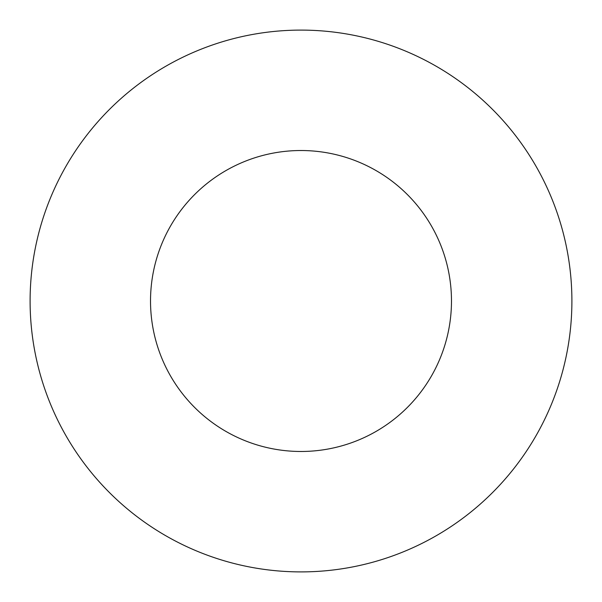 <?xml version="1.0" encoding="UTF-8"?>
<svg xmlns="http://www.w3.org/2000/svg" width="602" height="602" viewBox="0 0 602 602"><rect width="100%" height="100%" fill="white"/><g stroke="black" fill="none" stroke-linecap="round" stroke-linejoin="round"><path stroke-width="0.9" d="M451.477 301A150.477 150.477 0 0 0 301 150.523A150.477 150.477 0 0 0 150.523 301A150.477 150.477 0 0 0 301 451.477A150.477 150.477 0 0 0 451.477 301M571.9 301A270.9 270.9 0 0 0 301 30.1A270.9 270.9 0 0 0 30.1 301A270.9 270.9 0 0 0 301 571.9A270.9 270.9 0 0 0 571.9 301"/></g></svg>
